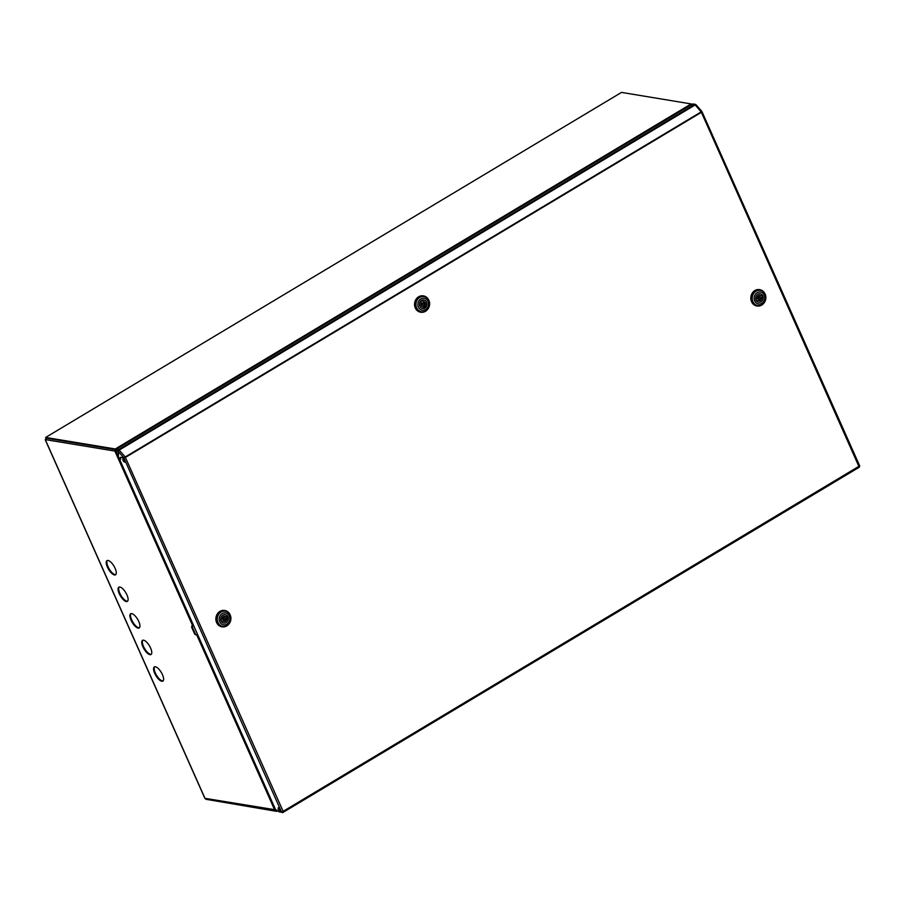 <?xml version="1.0" encoding="UTF-8"?>
<svg xmlns="http://www.w3.org/2000/svg" width="905" height="905" viewBox="0 0 905 905"><rect width="100%" height="100%" fill="white"/><g stroke="black" fill="none" stroke-linecap="round" stroke-linejoin="round"><path stroke-width="1.36" d="M162.448 674.644A8.269 3.134 -120.9 0 0 154.336 666.917A8.269 3.134 -120.9 0 0 154.732 673.365A8.269 3.134 -120.9 0 0 162.843 681.103A8.269 3.134 -120.9 0 0 162.448 674.644M154.676 666.781A8.269 3.134 -120.9 0 0 155.343 673.003A8.269 3.134 -120.9 0 0 163.115 680.877M150.615 648.071A8.269 3.134 -120.9 0 0 142.504 640.344A8.269 3.134 -120.9 0 0 142.9 646.792A8.269 3.134 -120.9 0 0 151.011 654.53A8.269 3.134 -120.9 0 0 150.615 648.071M142.843 640.197A8.269 3.134 -120.9 0 0 143.51 646.43A8.269 3.134 -120.9 0 0 151.282 654.304M115.116 568.351A8.269 3.134 -120.9 0 0 107.016 560.614A8.269 3.134 -120.9 0 0 107.401 567.073A8.269 3.134 -120.9 0 0 115.512 574.811A8.269 3.134 -120.9 0 0 115.116 568.351M107.344 560.478A8.269 3.134 -120.9 0 0 108.023 566.711A8.269 3.134 -120.9 0 0 115.795 574.585M126.949 594.924A8.269 3.134 -120.9 0 0 118.838 587.187A8.269 3.134 -120.9 0 0 119.234 593.646A8.269 3.134 -120.9 0 0 127.345 601.384A8.269 3.134 -120.9 0 0 126.949 594.924M119.177 587.051A8.269 3.134 -120.9 0 0 119.856 593.284A8.269 3.134 -120.9 0 0 127.628 601.158M138.782 621.497A8.269 3.134 -120.9 0 0 130.671 613.771A8.269 3.134 -120.9 0 0 131.067 620.219A8.269 3.134 -120.9 0 0 139.178 627.957A8.269 3.134 -120.9 0 0 138.782 621.497M131.01 613.624A8.269 3.134 -120.9 0 0 131.678 619.857A8.269 3.134 -120.9 0 0 139.461 627.731M115.998 451.256L45.318 439.604M204.994 798.334L275.889 809.873M115.908 451.041L115.048 451.437A1.324 1.165 99.4 0 1 115.591 449.649L45.94 438.122L45.646 437.443L621.509 92.401L691.149 103.928L692.076 105.308M46.019 438.077L45.838 439.185L46.019 438.077M206.725 799.149L205.107 798.606L45.408 439.909L45.985 438.133L115.591 449.649L115.286 448.971L45.646 437.443M115.749 450.441L115.67 451.075M196.724 634.869L274.758 810.133A1.324 1.165 99.4 0 0 276.319 810.665L276.625 811.344L277.496 810.891M206.804 799.432L276.625 811.344L276.93 810.156M116.621 450.113L115.286 448.971L691.149 103.928M116.259 450.057L115.591 449.649M278.502 807.792A1.787 0.679 59.1 0 1 279.917 809.251A1.787 0.679 59.1 0 1 280.12 810.891A1.787 0.679 59.1 0 1 279.905 810.925A1.787 0.679 59.1 0 1 278.491 809.466A1.787 0.679 59.1 0 1 278.288 807.826A1.787 0.679 59.1 0 1 278.502 807.792M123.193 458.948A1.787 0.679 59.1 0 1 124.607 460.419A1.787 0.679 59.1 0 1 124.811 462.059A1.787 0.679 59.1 0 1 124.585 462.093A1.787 0.679 59.1 0 1 123.171 460.622A1.787 0.679 59.1 0 1 122.967 458.982A1.787 0.679 59.1 0 1 123.193 458.948M701.726 111.564L123.815 457.84L120.376 457.274L120.535 459.31L119.517 459.14L117.741 455.158L118.544 455.294L118.25 451.414M281.625 812.226L278.898 811.774L275.584 809.692L119.539 459.197L120.569 459.367L120.41 457.319L123.861 457.896L281.625 812.226L283.141 811.355L859.592 465.917L859.218 467.172L701.398 112.322L125.535 457.364L118.702 449.547A1.324 1.165 99.4 0 0 118.17 451.335L118.51 455.249L117.718 455.113L115.874 450.962A1.324 1.165 -80.6 0 1 116.406 449.163L692.268 104.12A1.324 1.165 -80.6 0 1 693.004 103.973L695.3 104.358A1.324 1.165 99.4 0 0 694.565 104.505L118.702 449.547L116.406 449.163M859.377 467.15L282.722 812.6L283.141 811.355L125.014 456.55M701.171 111.903L701.782 111.53L700.877 111.496L695.187 104.946L692.268 104.12M118.815 450.43L118.702 449.547M695.968 104.754A1.324 1.165 99.4 0 0 695.3 104.358M695.187 104.946L696.205 105.116L695.187 104.946L119.324 450L118.238 451.425L123.815 457.84L124.958 456.968M701.782 111.53L700.877 111.496M123.419 459.027A1.787 0.679 -120.9 0 0 124.981 461.641M278.729 807.871A1.787 0.679 -120.9 0 0 280.29 810.484M124.37 457.511L125.173 457.308M125.535 457.364L123.861 457.896M280.426 812.034L282.722 812.6L282.428 811.921M427.465 309.555A8.269 7.285 -80.6 0 1 425.429 311.32A8.269 7.285 -80.6 0 1 420.848 312.236A8.269 7.285 -80.6 0 1 414.943 305.517A8.269 7.285 -80.6 0 1 418.97 296.829A8.269 7.285 -80.6 0 1 423.551 295.912A8.269 7.285 -80.6 0 1 428.947 300.584M420.678 312.202A8.269 7.285 -80.6 0 1 420.508 312.18A8.269 7.285 -80.6 0 1 414.614 305.471A8.269 7.285 -80.6 0 1 418.642 296.772A8.269 7.285 -80.6 0 1 423.212 295.856A8.269 7.285 -80.6 0 1 423.382 295.89M423.744 296.512A7.715 6.799 99.4 0 0 423.461 296.455A7.715 6.799 99.4 0 0 419.185 297.315A7.715 6.799 99.4 0 0 415.429 305.426A7.715 6.799 99.4 0 0 420.938 311.693A7.715 6.799 99.4 0 0 421.232 311.739M419.773 297.406A7.715 6.799 -80.6 0 1 424.038 296.557A7.715 6.799 -80.6 0 1 428.913 300.494A7.715 6.799 -80.6 0 1 425.791 310.935A7.715 6.799 -80.6 0 1 421.515 311.784A7.715 6.799 -80.6 0 1 416.651 307.847A7.715 6.799 -80.6 0 1 419.773 297.406M428.042 301.365A6.064 5.351 -80.6 0 1 425.588 309.555A6.064 5.351 -80.6 0 1 418.404 307.134A6.064 5.351 -80.6 0 1 420.859 298.933A6.064 5.351 -80.6 0 1 428.042 301.365M424.943 308.107A4.412 3.892 -80.6 0 1 421.504 300.381A4.412 3.892 -80.6 0 1 424.943 308.107M423.789 308.017A4.412 3.892 99.4 0 0 424.83 307.191M423.382 303.288L422.352 303.118A0.962 0.848 99.4 0 0 422.035 305.03L423.065 305.2A0.962 0.848 -80.6 0 1 423.382 303.288A0.962 0.848 -80.6 0 1 423.608 305.087A0.962 0.848 -80.6 0 1 423.065 305.2M422.194 300.053L423.178 301.637A2.624 2.308 -80.6 0 1 425.033 305.8L425.712 307.338L424.683 307.168L424.004 305.63L425.033 305.8M422.488 300.098A4.276 3.767 -80.6 0 1 425.712 307.338M421.572 308.3L422.533 308.458A4.276 3.767 -80.6 0 0 423.959 308.39L423.28 306.852A2.624 2.308 -80.6 0 1 421.425 302.689L420.587 301.127M422.533 308.458A4.276 3.767 -80.6 0 1 420.735 301.15M421.628 300.313L423.178 301.637M423.088 301.625A2.624 2.308 -80.6 0 1 424.004 305.63M422.341 306.693L423.28 306.852M763.718 303.322A8.269 7.285 -80.6 0 1 757.1 306.003A8.269 7.285 -80.6 0 1 751.885 301.772A8.269 7.285 -80.6 0 1 752.632 293.118A8.269 7.285 -80.6 0 1 759.804 289.679A8.269 7.285 -80.6 0 1 765.019 293.899A8.269 7.285 -80.6 0 1 765.211 294.351M756.942 305.969A8.269 7.285 -80.6 0 1 756.772 305.947A8.269 7.285 -80.6 0 1 751.557 301.716A8.269 7.285 -80.6 0 1 752.293 293.062A8.269 7.285 -80.6 0 1 759.476 289.623A8.269 7.285 -80.6 0 1 759.634 289.657M760.008 290.279A7.715 6.799 99.4 0 0 759.714 290.222A7.715 6.799 99.4 0 0 753.017 293.435A7.715 6.799 99.4 0 0 752.327 301.512A7.715 6.799 99.4 0 0 757.191 305.46A7.715 6.799 99.4 0 0 757.485 305.494M765.166 294.261A7.715 6.799 -80.6 0 1 762.055 304.702A7.715 6.799 -80.6 0 1 757.779 305.551A7.715 6.799 -80.6 0 1 752.903 301.603A7.715 6.799 -80.6 0 1 756.026 291.172A7.715 6.799 -80.6 0 1 760.302 290.324A7.715 6.799 -80.6 0 1 765.166 294.261M761.852 303.322A6.064 5.351 -80.6 0 1 754.668 300.89A6.064 5.351 -80.6 0 1 757.123 292.688A6.064 5.351 -80.6 0 1 764.295 295.12A6.064 5.351 -80.6 0 1 761.852 303.322M755.98 300.109A4.412 3.892 -80.6 0 1 762.983 295.912A4.412 3.892 -80.6 0 1 755.98 300.109M762.293 296.863A4.412 3.892 99.4 0 0 761.795 295.403M759.646 297.055L758.616 296.885A0.962 0.848 99.4 0 0 758.3 298.786L759.329 298.955A0.962 0.848 -80.6 0 1 759.646 297.055A0.962 0.848 -80.6 0 1 759.329 298.955M761.806 297.847L760.777 297.677L763.198 297.01L761.806 297.847A2.624 2.308 -80.6 0 1 758.028 300.109L756.444 300.913M763.198 297.01A4.276 3.767 -80.6 0 1 756.637 300.935M757.168 298.175A2.624 2.308 -80.6 0 1 760.935 295.912L762.327 295.075A4.276 3.767 -80.6 0 0 755.777 299.012L757.168 298.175M760.777 297.677A2.624 2.308 -80.6 0 1 758.548 300.437M756.15 300.449L758.028 300.109M759.385 295.403A2.624 2.308 -80.6 0 1 759.917 295.743L760.935 295.912M228.773 624.156A8.269 7.285 -80.6 0 1 222.155 626.837A8.269 7.285 -80.6 0 1 216.94 622.617A8.269 7.285 -80.6 0 1 217.686 613.963A8.269 7.285 -80.6 0 1 224.859 610.513A8.269 7.285 -80.6 0 1 230.074 614.744A8.269 7.285 -80.6 0 1 230.255 615.185M221.997 626.803A8.269 7.285 -80.6 0 1 221.827 626.78A8.269 7.285 -80.6 0 1 216.612 622.561A8.269 7.285 -80.6 0 1 217.347 613.907A8.269 7.285 -80.6 0 1 224.531 610.456A8.269 7.285 -80.6 0 1 224.689 610.49M225.062 611.113A7.715 6.799 99.4 0 0 224.768 611.056A7.715 6.799 99.4 0 0 218.071 614.269A7.715 6.799 99.4 0 0 217.381 622.346A7.715 6.799 99.4 0 0 222.245 626.294A7.715 6.799 99.4 0 0 222.54 626.339M217.958 622.448A7.715 6.799 -80.6 0 1 221.08 612.006A7.715 6.799 -80.6 0 1 225.356 611.158A7.715 6.799 -80.6 0 1 230.221 615.106A7.715 6.799 -80.6 0 1 227.098 625.536A7.715 6.799 -80.6 0 1 222.834 626.396A7.715 6.799 -80.6 0 1 217.958 622.448M222.166 613.533A6.064 5.351 -80.6 0 1 229.35 615.966A6.064 5.351 -80.6 0 1 226.906 624.167A6.064 5.351 -80.6 0 1 219.723 621.735A6.064 5.351 -80.6 0 1 222.166 613.533M228.037 616.746A4.412 3.892 -80.6 0 1 221.035 620.943A4.412 3.892 -80.6 0 1 228.037 616.746M227.347 617.696A4.412 3.892 99.4 0 0 226.85 616.237M224.7 617.9L223.671 617.73A0.962 0.848 99.4 0 0 223.354 619.631L224.383 619.801A0.962 0.848 -80.6 0 1 224.7 617.9A0.962 0.848 -80.6 0 1 224.383 619.801M193.251 625.491A1.652 1.459 99.4 0 0 192.584 627.731L195.378 634.009A1.652 1.459 99.4 0 0 197.335 634.665M196.419 634.846L195.65 634.722A1.652 1.459 -80.6 0 1 194.609 633.873L191.815 627.595A1.652 1.459 -80.6 0 1 192.482 625.366M222.223 619.009A2.624 2.308 -80.6 0 1 225.99 616.746L227.381 615.92A4.276 3.767 -80.6 0 0 220.831 619.846L222.223 619.009M226.85 618.681L225.831 618.511L227.223 617.674L228.241 617.855L226.85 618.681A2.624 2.308 -80.6 0 1 223.083 620.943L221.499 621.746M228.241 617.855A4.276 3.767 -80.6 0 1 221.691 621.78M224.44 616.248A2.624 2.308 -80.6 0 1 224.96 616.577L225.99 616.746M225.831 618.511A2.624 2.308 -80.6 0 1 223.603 621.283M221.205 621.283L223.083 620.943M192.754 625.955L115.048 451.437M115.874 450.962L118.17 451.335M195.378 634.009L194.609 633.873M191.815 627.595L192.584 627.731M45.25 439.819L204.949 798.515M275.584 810.812L205.967 799.285M696.137 104.856L701.748 111.315M859.75 466.018L701.986 111.677M423.461 296.455L424.038 296.557M422.974 299.872L423.925 300.03M420.938 311.693L421.515 311.784M757.191 305.46L757.779 305.551M757.836 302.066L758.786 302.225M759.227 293.639L760.177 293.797M759.714 290.222L760.302 290.324M224.768 611.056L225.356 611.158M224.282 614.472L225.232 614.631M222.89 622.912L223.84 623.059M222.245 626.294L222.834 626.396"/></g></svg>
